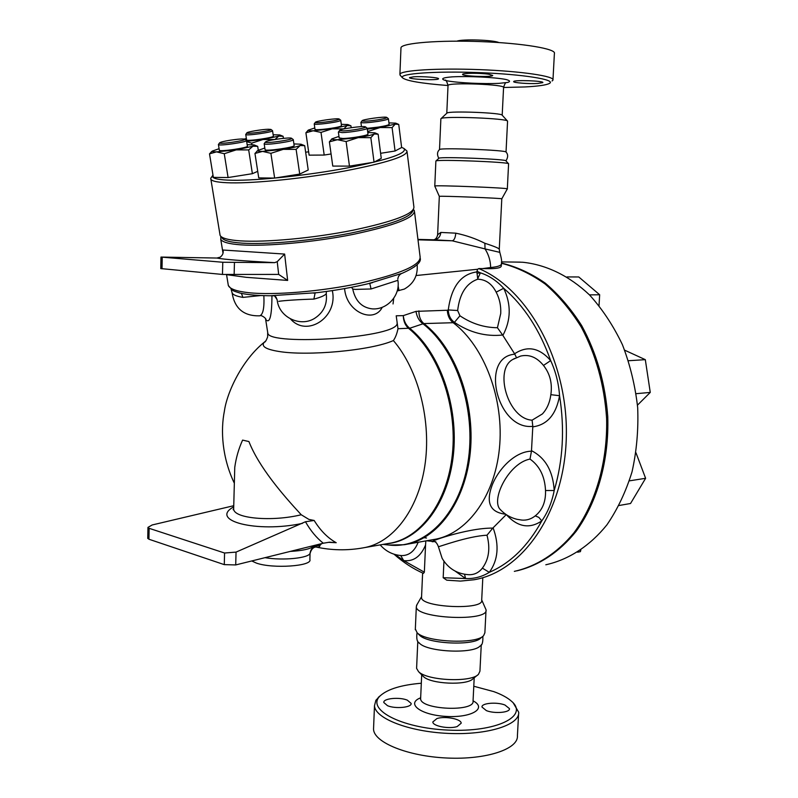 <?xml version="1.0" encoding="UTF-8"?>
<svg xmlns="http://www.w3.org/2000/svg" width="798" height="798" viewBox="0 0 798 798"><rect width="100%" height="100%" fill="white"/><g stroke="black" fill="none" stroke-linecap="round" stroke-linejoin="round"><path stroke-width="1.2" d="M418.88 634.53L419.578 635.238C427.678 644.006 474.162 646.071 480.825 637.961L482.73 636.395M482.83 636.315C483.099 642.171 482.201 645.383 480.137 645.941C473.553 654.141 427.509 652.086 419.499 643.248L418.79 642.51M473.783 686.24L493.792 691.627C501.713 694.499 507.678 697.761 511.698 701.412C529.024 716.175 496.396 732.454 448.207 730.1C400.037 728.075 365.165 708.764 380.566 695.507C388.067 688.993 401.643 684.903 421.314 683.228M380.267 695.746L375.898 700.265L374.481 705.721C374.91 718.34 408.736 731.696 448.137 733.402C487.558 735.277 519.927 724.923 518.69 712.235L513.363 703.118M387.499 705.691L383.808 702.509C382.98 698.42 399.419 696.804 407.319 700.155L411.14 703.397C412.047 707.477 395.359 709.123 387.499 705.691M457.194 726.549C449.164 729.292 432.526 726.1 432.835 721.931L436.955 718.539C445.005 715.876 461.414 718.998 461.184 723.207L457.194 726.549M504.944 705.003L509.463 708.634C510.241 712.574 494.551 713.941 486.371 710.619L481.992 707.048C481.274 703.098 496.735 701.751 504.944 705.003M518.59 714.02L517.413 735.756C518.62 749.013 486.301 759.905 446.97 758.02C407.658 756.305 373.933 742.419 373.534 729.212L374.481 705.721M477.623 675.018L473.024 678.759C466.9 685.731 430.611 684.095 423.409 676.534L422.76 675.886M481.264 644.744L479.937 671.218L478.451 674.35C471.179 682.699 427.159 680.724 418.571 671.677L416.596 668.375L417.803 641.203M448.017 85.675L448.027 85.466C447.977 82.134 506.65 84.398 503.568 87.62L502.191 115.211C502.251 112.777 449.633 110.723 447.01 113.037L441.124 118.553C444.097 115.9 507.857 118.393 507.568 121.146L506.032 152.049C508.216 154.413 508.186 157.336 505.932 160.847C507.229 159.151 440.905 156.528 438.96 158.194L438.79 158.343C436.855 154.613 437.144 151.65 439.668 149.455L439.489 149.625M506.042 152.079C507.169 150.154 441.783 147.58 439.668 149.455M552.076 80.977L552.944 80.129C555.228 76.259 521.663 71.231 479.678 69.635C437.713 67.99 401.045 70.294 399.908 74.204L400.357 75.451M448.007 85.536C421.224 83.431 406.032 80.827 402.431 77.745C398.791 73.606 435.558 70.902 479.428 72.628C523.328 74.294 556.595 79.71 549.433 83.431C546.331 85.077 538.211 86.244 525.064 86.942L503.588 87.491M413.613 76.808C422.132 76.179 439.708 77.606 438.501 78.803C438.321 80.638 408.077 79.351 409.534 77.576L413.613 76.808M488.725 74.224L492.735 75.471C492.526 77.436 461.074 76.219 462.601 74.304C462.541 72.997 480.396 72.937 488.725 74.224M537.782 83.461C528.875 84.009 512.645 82.753 513.673 81.576C513.683 79.75 544.366 80.827 542.83 82.603L537.782 83.461M552.984 79.571L554.391 53.536C556.725 48.917 523.109 43.202 481.004 41.616C438.93 39.98 402.152 42.992 400.985 47.641L400.955 48.379M498.86 42.553C493.463 39.94 462.511 38.912 456.925 41.147M514.341 571.358C536.326 566.48 556.964 553.403 573.892 532.874C595.448 503.857 607.657 462.301 606.62 418.601C604.425 385.225 595.986 354.751 581.323 327.16C570.76 310.193 558.72 295.829 545.194 284.068C531.109 274.023 516.515 267.091 501.433 263.27L501.304 265.714C501.473 267.559 497.892 268.547 490.58 268.667L478.81 268.577L477.603 269.255L476.885 271.928L477.773 279.19C485.792 279.5 491.927 283.819 496.166 292.158L503.698 288.287C496.805 280.756 489.034 275.609 480.386 272.836L476.925 273.275M516.944 570.829C538.879 565.582 559.388 552.156 576.106 531.338C597.383 501.962 609.193 460.207 607.757 416.566C605.263 383.259 596.585 352.955 581.702 325.644C571.019 308.866 558.889 294.701 545.293 283.17C531.149 273.355 516.545 266.652 501.463 263.061M515.957 262.083L522.78 262.263C546.111 264.667 569.273 275.759 589.552 294.971C602.41 309.155 613.363 325.734 622.42 344.696C630.121 364.696 635.208 385.683 637.682 407.668C638.54 429.743 636.654 451.119 632.036 471.808C625.921 491.618 617.562 509.274 606.969 524.775C589.792 546.101 568.545 559.727 545.812 564.785M264.328 143.49L264.178 143.82C264.587 145.625 295.2 141.186 293.285 139.6L291.579 138.303M293.305 139.74L294.143 145.495C296.068 147.141 265.495 151.59 265.076 149.715L265.056 149.575M266.273 141.465C270.422 139.67 290.432 137.126 291.529 138.263C294.452 139.6 264.687 143.919 265.385 142.044L266.273 141.465M218.562 144.298L218.433 144.598C218.822 146.263 248.338 141.904 246.492 140.458L244.846 139.221M246.512 140.578L247.38 146.134C249.225 147.64 219.749 152.009 219.35 150.283L219.33 150.154M230.602 140.159C238.323 139.042 243.051 138.712 244.796 139.181C247.55 140.398 218.951 144.618 219.59 142.892C220.178 142.164 223.849 141.246 230.602 140.159M245.864 134.283L245.744 134.543C246.053 136.069 274.213 131.989 272.537 130.663L270.971 129.466M272.547 130.762L273.355 136.089C275.041 137.475 246.901 141.565 246.592 139.979L246.582 139.869M268.327 129.246L270.921 129.436C273.435 130.553 246.233 134.493 246.861 132.917C246.432 131.989 261.894 129.346 268.327 129.246M314.342 123.72L314.232 123.969C314.262 125.236 336.337 122.523 340.098 120.777L340.746 120.249L339.21 119.052M340.756 120.338L341.484 125.635L340.836 126.184C337.085 127.979 315.04 130.682 315.001 129.366L314.981 129.256M338.651 119.55C335.13 121.166 314.582 123.64 315.35 122.363C314.891 121.136 338.093 117.875 339.17 119.022L338.651 119.55M361.035 122.204L360.905 122.483C362.631 123.131 368.257 122.782 377.793 121.426C384.736 120.299 388.277 119.391 388.407 118.693L386.831 117.446M388.417 118.802L389.115 124.288C388.995 125.007 385.464 125.934 378.521 127.072L367.22 128.338L367.968 134.054C369.394 135.191 351.13 138.423 342.841 138.483L339.18 137.944M377.294 119.929C368.307 121.196 363.23 121.496 362.083 120.817C361.644 119.491 385.624 116.189 386.781 117.416C387.04 118.024 383.878 118.862 377.294 119.929M296.118 149.376L283.23 149.346C291.43 148.029 297.075 146.762 300.158 145.535L296.118 149.376L299.729 174.074L274.642 178.084L270.891 153.326L262.562 151.401L283.23 149.346L270.891 153.326M301.065 144.219L304.706 145.685L300.158 145.535L301.065 144.219L293.913 143.929M264.816 148.019L257.814 150.503C257.515 151.121 259.101 151.421 262.562 151.401L254.961 153.455L257.914 150.383M224.258 153.715L216.527 151.869L236.188 149.894L224.258 153.715L228.088 177.545L213.355 177.375L209.505 153.844L212.378 151.002M254.073 144.907L257.694 146.353L252.936 146.214L248.687 149.914L236.188 149.894L252.936 146.214L254.073 144.907L247.151 144.687M219.101 148.707L212.328 151.081C212.078 151.62 213.475 151.889 216.527 151.869L209.505 153.844M246.632 141.336L263.031 139.5L251.669 143.151L246.682 141.625M274.721 139.52L263.031 139.5L278.771 136.089L274.951 139.49M246.373 138.543L244.308 139.042M279.769 134.952L283.12 136.298L278.771 136.089L279.769 134.952L273.155 134.762M314.801 127.949L308.377 130.094C308.128 130.623 309.724 130.852 313.155 130.782L305.903 132.777L308.457 129.994M332.177 128.817L321.005 132.408L313.155 130.782L332.177 128.817L347.16 125.525L343.818 128.877L332.177 128.817M351.19 127.68L350.94 125.825L347.16 125.525L347.848 124.538L341.305 124.328M380.616 153.306L395.06 151.012L401.633 147.52L398.741 124.438L395.209 124.129L395.708 123.151L388.935 122.882M361.454 126.553L360.945 126.663M367.319 129.116L380.117 127.53L368.596 131.251L367.549 130.872M395.209 124.129L392.097 127.6L380.117 127.53L395.209 124.129M274.642 178.084L258.732 177.894L254.961 153.455M299.729 174.074L308.218 170.004L304.706 145.685M258.273 150.104L257.694 146.353M257.724 171.341L252.387 173.685L248.687 149.914M283.43 138.353L283.12 136.298M251.899 144.598L251.669 143.151M331.07 153.964L324.197 155.051L321.005 132.408M324.197 155.051L309.115 155.151L305.903 132.777M368.756 132.478L368.596 131.251M395.06 151.012L392.097 127.6M252.387 173.685L228.088 177.545M342.921 130.892L339.609 130.483C339.14 129.017 364.167 125.525 365.484 126.872C367.629 127.75 350.661 130.782 342.921 130.892M338.542 131.909L342.043 132.608C350.332 132.498 368.616 129.296 367.2 128.209L365.534 126.912M370.841 137.675L358.232 137.625C366.252 136.338 371.599 135.121 374.262 133.964L370.841 137.675L374.053 162.184L381.264 158.343L378.142 134.214L374.262 133.964L374.841 132.837L367.768 132.518M338.97 136.408L332.018 138.822C331.699 139.47 333.504 139.77 337.424 139.72L329.384 141.835L332.158 138.662M358.232 137.625L346.113 141.545L337.424 139.72L358.232 137.625M374.053 162.184L349.464 166.114L332.766 166.084L329.384 141.835M349.464 166.114L346.113 141.545M401.613 147.401L403.798 148.348C407.997 152.997 389.324 159.5 347.758 167.849C308.168 175.361 258.163 180.687 232.427 180.268C218.702 179.999 212.039 178.553 212.448 175.919L212.956 174.932M305.644 152.219L308.636 151.81M212.029 176.488L210.712 178.303L210.891 179.321C212.228 181.425 218.951 182.602 231.061 182.852C256.387 183.311 304.816 178.313 344.646 171.001C386.621 162.862 407.399 156.209 406.97 151.041L404.197 148.667M407.09 151.979L413.903 206.882C414.531 213.665 394.152 221.465 352.786 230.273C313.514 238.113 265.594 242.552 240.358 240.866C228.298 240.028 221.545 238.203 220.098 235.39L219.869 234.004M577.622 552.206L580.385 551.647L580.824 550.101M619.098 505.493L630.54 503.498L645.612 478.301L635.986 452.805M629.373 480.855L645.612 478.301M637.472 405.145L650.26 392.416L645.313 359.659L624.674 350.182M636.136 393.683L650.26 392.416M628.445 360.726L645.313 359.659M599.029 305.554L599.667 294.761L578.759 276.956L567.029 276.936M589.463 294.881L599.667 294.761M363.21 547.847C392.187 543.258 417.833 510.999 424.765 466.241C431.728 421.534 418.561 369.863 393.384 340.556C371.01 350.641 306.412 356.227 278.711 351.429C265.794 349.344 260.956 346.302 264.198 342.292L264.198 342.292C242.253 359.888 226.991 392.097 224.388 411.12C220.517 430.391 221.994 457.454 234.343 483.229M265.924 340.766L264.208 342.292C265.106 342.382 266.253 340.596 267.649 336.936L267.679 332.287M234.632 472.197L234.762 467.339C236.078 457.793 238.692 448.715 242.592 440.107L248.916 441.553C258.911 467.049 282.532 494.541 301.245 514.76L308.886 519.398L314.163 520.466L305.464 521.752C310.602 530.76 316.547 537.912 323.29 543.219L329.604 542.181L336.207 542.72C327.779 538.022 320.427 530.61 314.163 520.466M336.207 542.72L328.357 542.321M315.948 546.969C318.801 547.408 320.048 546.949 319.689 545.613L321.664 543.618M386.86 543.737C418.9 540.994 447.648 505.174 453.254 455.997C458.98 406.89 439.957 352.636 409.693 328.257L422.97 323.808C419.159 320.976 416.835 316.836 416.007 311.37L403.279 315.629L396.207 315.799L397.993 328.726L409.613 328.197C405.992 325.255 403.878 321.065 403.279 315.629C403.429 321.145 405.214 325.404 408.636 328.387L409.613 328.197M397.993 328.726C396.935 333.783 395.399 337.724 393.384 340.556M418.002 239.819L452.217 240.797C454.182 240.348 455.369 237.804 455.778 233.166L440.845 232.437C440.237 237.016 437.863 239.47 433.723 239.789L452.217 240.797L485.034 248.906L484.875 243.27C475.768 238.662 466.072 235.29 455.778 233.166M433.294 239.779L433.713 239.789C435.718 239.36 437.025 237.664 437.623 234.712L437.583 235.55M440.845 232.437L437.623 234.712L439.319 196.398M485.034 248.906L499.807 252.358C501.373 258.023 501.932 261.345 501.483 262.313C502.69 265.026 499.069 266.761 490.64 267.52C490.541 260.866 488.675 254.662 485.034 248.906M499.797 252.328L499.269 249.355C499.349 248.427 494.551 246.402 484.875 243.27M486.012 610.49L484.875 632.824L483.578 635.687C476.416 644.455 425.853 642.2 417.115 632.734L415.339 628.964M481.703 599.906L486.042 609.782C489.164 621.941 415.469 618.679 416.317 606.709L416.935 604.704M435.878 161.126L436.017 160.937C438.022 159.211 510.141 162.064 508.615 163.809M507.319 188.936C511.269 187.999 434.481 184.937 434.78 186.044L434.78 186.114M320.138 544.685L318.302 544.455M312.587 547.019L310.063 553.164C311.05 547.867 314.252 545.343 319.689 545.613M314.891 545.303L313.424 546.391C310.003 549.064 302.282 550.74 290.253 551.408M264.976 557.672C283.091 560.795 309.385 558.061 310.063 553.164L309.883 559.568C312.577 566.171 272.667 568.944 256.427 563.109L251.749 560.954M147.75 538.261L148.927 539.229L224.278 564.635L235.709 564.934L323.29 543.219M233.754 505.703L152.159 524.974L147.949 527.398L149.126 528.316L148.927 539.229M149.126 528.316L224.567 553.014L236.048 552.106L305.464 521.752M301.245 514.76C271.839 521.972 233.595 518.5 233.664 508.934L233.704 507.508M242.592 440.107L248.916 441.553M284.637 254.073L277.225 261.674L278.672 274.412L287.649 280.427L284.637 254.073L222.971 250.023C223.649 252.846 222.722 255.23 220.178 257.175L216.876 258.043C223.5 259.37 242.762 260.906 274.682 262.652L277.225 261.674M274.682 262.652L222.772 262.253L160.977 257.066L216.876 258.043M160.767 268.577L222.472 274.442L278.672 274.412M287.649 280.427L246.203 277.315L227.121 274.731M220.996 236.507L220.737 239.25C222.183 242.113 228.936 243.979 241.006 244.856C266.233 246.622 314.113 242.233 353.344 234.353C394.671 225.495 415.02 217.615 414.381 210.732L413.504 209.515M413.015 210.183C411.818 217.056 391.01 224.717 350.561 233.156C312.257 240.667 266.342 244.806 241.904 243.131C229.066 242.213 222.323 240.168 221.674 237.006M406.97 544.236L432.975 539.657C465.763 535.049 494.451 497.902 499.398 448.666C504.466 399.499 484.396 346.282 453.224 322.761L454.411 322.362C469.693 332.567 485.763 336.786 502.62 335.02L514.84 354.182C479.249 356.906 497.214 430.571 532.815 426.322L531.468 451.189C515.189 451.429 498.59 468.685 492.127 485.244C485.653 502.77 490.152 512.426 505.643 514.211M426.531 538.002L423.409 537.633M506.231 514.62L492.805 528.106C466.621 527.757 422.381 543.797 434.022 541.533M435.159 541.662L435.828 541.732M400.696 555.528L403.708 560.595C413.494 561.742 420.775 556.535 425.563 544.964L425.823 540.914M394.93 554.48L403.708 560.595L424.346 572.186L425.563 544.964M394.032 554.211C403.18 562.341 412.985 568.735 423.459 573.373L424.346 572.186M482.8 577.932L481.693 600.146C484.366 610.39 420.855 607.587 421.534 597.503L421.563 596.874M443.947 561.233L443.179 577.722L446.74 580.176L460.406 581.094L474.082 579.757C522.87 571.597 564.794 511.518 566.321 436.636C568.166 361.813 528.386 289.195 478.81 268.577M492.805 528.106L486.999 535.219C490.441 548.376 488.905 559.348 482.371 568.136L489.304 572.336C498.151 560.066 499.418 545.243 493.124 527.867M438.401 546.78L438.391 546.68C438.321 547.209 467.728 536.106 486.999 535.219M464.546 574.281L465.563 578.54C474.072 578.909 481.982 576.844 489.304 572.336C510.481 563.189 527.967 546.041 541.792 520.895C547.827 512.246 551.967 502.112 554.201 490.501C553.014 471.149 545.453 457.882 531.548 450.7M550.849 394.681C549.802 402.551 546.989 408.965 542.411 413.933L532.096 420.177C507.977 418.96 493.832 369.863 512.685 359.519L520.545 356.088C529.164 354.113 536.805 357.225 543.478 365.434C550.022 373.723 552.475 383.469 550.849 394.681L559.558 395.708C558.67 383.21 555.707 371.509 550.67 360.596C539.318 347.649 527.308 345.364 514.63 353.763M500.964 510.251L500.266 509.513C490.58 500.047 508.555 463.179 529.992 459.069C539.667 465.942 544.844 476.426 545.523 490.521L554.201 490.501C563.029 460.476 564.814 428.875 559.558 395.708C556.176 414.501 547.278 424.875 532.835 426.84M529.992 459.069L531.468 451.189M545.523 490.521C545.882 501.633 542.46 510.092 535.239 515.877L538.85 517.383L541.792 520.895C529.543 529.144 517.732 527.079 506.381 514.72M535.239 515.877C531.199 519.069 526.74 520.476 521.872 520.087L516.855 519.279C510.361 517.653 504.835 514.401 500.266 509.513L500.935 510.211M543.478 365.434L550.67 360.596C539.747 329.963 524.087 305.863 503.698 288.287C511.299 304.337 511.039 320.038 502.91 335.369M516.416 357.584L514.84 354.182M532.096 420.177L532.815 426.322M512.685 359.519L514.51 358.492L512.685 359.519M496.166 292.158C499.538 298.532 501.064 305.634 500.735 313.474L497.433 327.729L502.62 335.02M497.433 327.729C484.097 327.609 471.598 323.629 459.947 315.789L454.411 322.362C450.571 319.529 448.516 315.39 448.257 309.943L457.653 310.522C459.638 293.614 466.341 283.18 477.773 279.19M459.947 315.789L457.653 310.522M453.224 322.761L453.154 322.711C449.583 319.848 447.638 315.699 447.299 310.252L416.007 311.37M417.145 264.587C418.042 275.5 413.773 283.659 404.327 289.085L397.204 290.961M477.683 278.831L480.386 272.836L476.925 271.23M397.085 322.731C401.075 337.744 269.155 346.142 267.829 333.245L265.654 319.459C269.744 324.168 271.839 316.277 271.948 295.779M344.586 288.587C346.432 312.636 374.142 323.749 382.252 307.29M290.542 318.981C306.911 337.843 338.412 317.265 332.307 290.612M265.455 318.542L265.734 319.549C266.961 318.991 261.285 314.512 259.819 315.809M399.01 290.622L398.102 285.903M414.032 267.121L414.86 266.522M316.337 292.716L270.981 295.699M420.287 258.422C421.244 262.512 415.209 267.47 402.172 273.285L369.394 283.36M351.579 287.29L352.746 289.046L355.329 289.405L371.06 288.976L369.763 283.35M371.06 288.976L397.893 280.317M397.913 280.557C400.466 295.42 387.16 310.063 372.207 308.866L372.207 308.866C361.823 307.629 355.329 301.016 352.746 289.046M277.125 299.669L274.642 295.968M278.751 301.365C283.16 300.527 301.016 299.4 313.893 299.11L315.11 292.926M313.893 299.11C320.736 297.315 324.856 295.519 326.252 293.724L326.412 291.469M326.252 293.724C327.399 304.018 323.779 312.058 315.38 317.853C301.046 327.779 279.031 317.634 277.195 300.148C276.397 297.594 275.589 296.218 274.761 296.018L273.834 295.759M232.068 292.477L232.078 292.736C232.717 294.711 236.328 296.267 242.931 297.395L241.405 293.415M231.809 289.824L231.151 289.385L232.078 292.736C234.572 308.487 243.759 316.188 259.629 315.838C263.031 314.751 264.437 308.038 263.859 295.699M242.931 297.395L260.367 295.579M499.279 249.116L501.792 198.852C505.144 198.323 439.1 195.69 439.329 196.358M383.03 544.406L388.915 545.034C424.137 549.353 459.149 515.568 467.847 462.95C476.765 410.451 456.516 349.544 422.97 323.808L423.878 323.579C420.496 320.666 418.84 316.427 418.91 310.851M420.666 697.801C405.613 703.497 420.446 715.038 446.022 716.405C471.598 718.04 487.558 708.255 473.054 700.834M474.202 677.801L473.054 700.963C475.239 712.255 419.948 709.751 420.626 698.599L420.456 699.178M499.099 83.341L507.708 82.433C510.63 81.556 510.022 80.558 505.872 79.461C494.7 77.266 468.266 75.98 452.276 76.857C441.663 77.655 439.778 79.231 447.04 80.827C458.601 82.922 483.259 84.109 499.099 83.341M408.666 328.417C438.461 352.447 457.424 405.484 452.396 454.082C447.479 502.74 419.938 539.149 388.486 543.458L365.015 547.518M417.953 239.41L433.723 239.789L417.953 239.41M236.048 552.106L235.709 564.934M233.724 506.85C208.707 520.535 256.587 533.174 302.412 523.378M224.567 553.014L224.278 564.635M234.133 274.881L234.442 262.702M222.472 274.442L222.772 262.253M162.014 268.796L162.233 257.235M414.541 211.989L420.107 256.826C420.905 265.006 400.885 273.804 360.048 283.22C321.275 291.499 273.814 295.45 248.677 292.696C236.647 291.34 229.874 288.956 228.338 285.524L228.058 283.849M418.172 542.261C414.581 551.238 409.035 555.677 401.554 555.588C392.965 554.969 385.843 551.408 380.187 544.894M482.371 568.136C478.89 572.625 474.431 574.809 468.975 574.72L468.975 574.72C457.164 573.991 448.217 568.535 442.132 558.341L438.391 546.68C437.134 543.278 435.628 541.553 433.873 541.503L433.942 541.513M455.179 571.119L465.563 578.54L443.179 577.722M476.885 271.928C460.935 274.033 451.389 286.711 448.257 309.943L447.299 310.252M416.097 275.529L477.603 269.255M482.571 268.607L490.64 267.52L490.58 268.667M388.915 545.034L404.117 544.735C436.845 540.166 465.463 502.351 470.311 452.097C475.289 401.903 455.079 347.559 423.878 323.579L453.154 322.711M417.045 632.674C416.267 638.699 417.085 642.22 419.489 643.238M380.566 695.507L378.252 697.432M421.693 674.809L420.626 698.599M418.571 671.667L423.399 676.534M402.431 77.745L400.027 75.092M400.985 47.641L399.908 74.204M445.224 80.229C445.813 79.491 446.75 81.236 448.027 85.466L446.79 113.216M503.578 87.421C504.645 84.069 505.543 82.463 506.251 82.593M501.493 261.904L520.286 262.133M502.171 115.191L507.478 121.047M440.875 118.742L439.518 149.555M264.178 143.82L265.076 149.715M265.385 142.044L264.158 143.73M218.433 144.598L219.35 150.283M219.59 142.892L218.403 144.518M245.744 134.543L246.592 139.979M246.861 132.917L245.724 134.473M314.232 123.969L315.001 129.366M315.35 122.363L314.213 123.899M360.905 122.483L361.464 126.643M362.083 120.817L360.886 122.393M257.814 150.503L256.816 151.291M212.328 151.081L211.131 152.039M308.377 130.094L307.649 130.663M347.848 124.538L350.581 125.665M395.708 123.151L398.182 124.179M339.609 130.483L338.372 132.139M338.392 132.229L339.2 138.074M374.841 132.837L377.733 134.034M332.018 138.822L331.35 139.341M212.448 175.919L210.712 178.303M220.098 235.39L210.891 179.321M363.23 547.847C347.389 550.69 331.579 550.411 315.809 546.989M419.578 635.238L417.115 632.734M416.317 606.709L415.309 629.742M438.96 158.194L436.017 160.937M505.922 160.837L508.545 163.74M435.878 161.016L434.78 186.044M508.585 163.889L507.329 188.867M316.048 546.959C313.175 547.258 311.2 549.403 310.093 553.383M234.762 467.339L233.664 508.934L233.136 509.683L233.674 508.516M147.949 527.398L147.75 538.431M223.091 250.722L222.971 250.023M160.767 268.607L160.977 257.066M221.106 236.597L220.667 237.206M273.564 295.769C259.53 295.819 248.407 294.941 240.208 293.135C231.081 290.263 234.622 291.16 232.398 290.203L228.338 285.524L226.562 274.702M223.011 253.096L220.737 239.25M426.591 540.785L434.102 541.553M422.621 573.004L421.534 597.503M393.733 298.282L393.045 303.948M313.385 293.115C334.492 290.691 354.162 287.22 372.417 282.692L369.534 283.2M397.823 279.13C398.052 276.647 399.249 274.811 401.394 273.604M421.573 596.665L416.516 605.433M501.802 198.812L507.289 188.946M439.309 196.358L434.76 186.064"/></g></svg>
